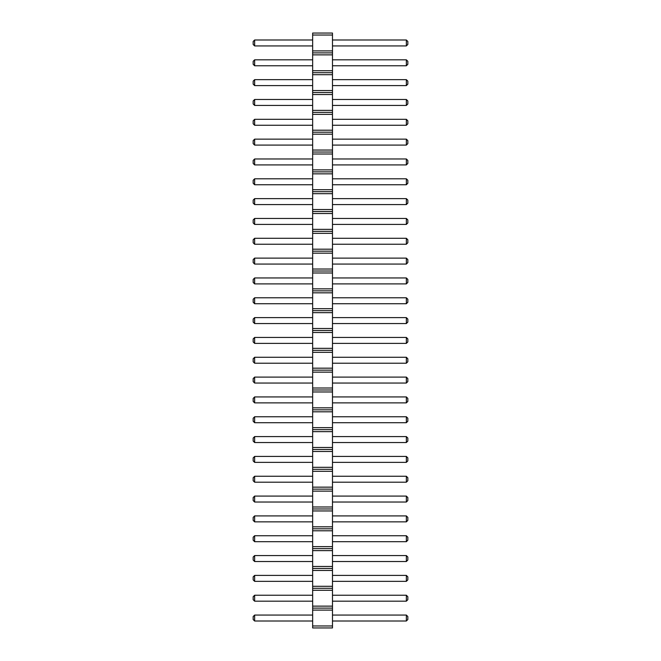 <?xml version="1.0" encoding="UTF-8"?>
<svg xmlns="http://www.w3.org/2000/svg" width="661" height="661" viewBox="0 0 661 661"><rect width="100%" height="100%" fill="white"/><g stroke="black" fill="none" stroke-linecap="round" stroke-linejoin="round"><path stroke-width="0.99" d="M312.653 627.95L332.483 627.95L332.483 33.05L312.653 33.05L312.653 627.95M312.653 625.967L332.483 625.967M312.653 610.103L332.483 610.103M312.653 608.12L332.483 608.12M312.653 606.137L332.483 606.137M312.653 590.273L332.483 590.273M312.653 588.29L332.483 588.29M312.653 586.307L332.483 586.307M312.653 570.443L332.483 570.443M312.653 568.46L332.483 568.46M312.653 566.477L332.483 566.477M312.653 550.613L332.483 550.613M312.653 548.63L332.483 548.63M312.653 546.647L332.483 546.647M312.653 530.783L332.483 530.783M312.653 528.8L332.483 528.8M312.653 526.817L332.483 526.817M312.653 510.953L332.483 510.953M312.653 508.97L332.483 508.97M312.653 506.987L332.483 506.987M312.653 491.123L332.483 491.123M312.653 489.14L332.483 489.14M312.653 487.157L332.483 487.157M312.653 471.293L332.483 471.293M312.653 469.31L332.483 469.31M312.653 467.327L332.483 467.327M312.653 451.463L332.483 451.463M312.653 449.48L332.483 449.48M312.653 447.497L332.483 447.497M312.653 431.633L332.483 431.633M312.653 429.65L332.483 429.65M312.653 427.667L332.483 427.667M312.653 411.803L332.483 411.803M312.653 409.82L332.483 409.82M312.653 407.837L332.483 407.837M312.653 391.973L332.483 391.973M312.653 389.99L332.483 389.99M312.653 388.007L332.483 388.007M312.653 372.143L332.483 372.143M312.653 370.16L332.483 370.16M312.653 368.177L332.483 368.177M312.653 352.313L332.483 352.313M312.653 350.33L332.483 350.33M312.653 348.347L332.483 348.347M312.653 332.483L332.483 332.483M312.653 330.5L332.483 330.5M312.653 328.517L332.483 328.517M312.653 312.653L332.483 312.653M312.653 310.67L332.483 310.67M312.653 308.687L332.483 308.687M312.653 292.823L332.483 292.823M312.653 290.84L332.483 290.84M312.653 288.857L332.483 288.857M312.653 272.993L332.483 272.993M312.653 271.01L332.483 271.01M312.653 269.027L332.483 269.027M312.653 253.163L332.483 253.163M312.653 251.18L332.483 251.18M312.653 249.197L332.483 249.197M312.653 233.333L332.483 233.333M312.653 231.35L332.483 231.35M312.653 229.367L332.483 229.367M312.653 213.503L332.483 213.503M312.653 211.52L332.483 211.52M312.653 209.537L332.483 209.537M312.653 193.673L332.483 193.673M312.653 191.69L332.483 191.69M312.653 189.707L332.483 189.707M312.653 173.843L332.483 173.843M312.653 171.86L332.483 171.86M312.653 169.877L332.483 169.877M312.653 154.013L332.483 154.013M312.653 152.03L332.483 152.03M312.653 150.047L332.483 150.047M312.653 134.183L332.483 134.183M312.653 132.2L332.483 132.2M312.653 130.217L332.483 130.217M312.653 114.353L332.483 114.353M312.653 112.37L332.483 112.37M312.653 110.387L332.483 110.387M312.653 94.523L332.483 94.523M312.653 92.54L332.483 92.54M312.653 90.557L332.483 90.557M312.653 74.693L332.483 74.693M312.653 72.71L332.483 72.71M312.653 70.727L332.483 70.727M312.653 54.863L332.483 54.863M312.653 52.88L332.483 52.88M312.653 50.897L332.483 50.897M312.653 35.033L332.483 35.033M312.653 164.919L254.65 164.919L254.65 158.971L312.653 158.971M312.653 218.46L254.65 218.46L254.65 224.41L312.653 224.41M312.653 323.56L254.65 323.56L254.65 317.611L312.653 317.611M312.653 303.73L254.65 303.73L254.65 297.781L312.653 297.781M312.653 264.07L254.65 264.07L254.65 258.12L312.653 258.12M312.653 383.05L254.65 383.05L254.65 377.101L312.653 377.101M312.653 363.22L254.65 363.22L254.65 357.271L312.653 357.271M312.653 601.18L254.65 601.18L254.65 595.231L312.653 595.231M312.653 581.35L254.65 581.35L254.65 575.4L312.653 575.4M312.653 555.571L254.65 555.571L254.65 561.519L312.653 561.519M312.653 521.86L254.65 521.86L254.65 515.91L312.653 515.91M312.653 422.71L254.65 422.71L254.65 416.76L312.653 416.76M312.653 502.03L254.65 502.03L254.65 496.081L312.653 496.081M312.653 145.09L254.65 145.09L254.65 139.141L312.653 139.141M312.653 178.8L254.65 178.8L254.65 184.75L312.653 184.75M312.653 244.24L254.65 244.24L254.65 238.29L312.653 238.29M312.653 204.579L254.65 204.579L254.65 198.631L312.653 198.631M312.653 343.39L254.65 343.39L254.65 337.44L312.653 337.44M312.653 283.9L254.65 283.9L254.65 277.95L312.653 277.95M312.653 442.54L254.65 442.54L254.65 436.591L312.653 436.591M312.653 396.93L254.65 396.93L254.65 402.88L312.653 402.88M312.653 482.2L254.65 482.2L254.65 476.25L312.653 476.25M312.653 456.421L254.65 456.421L254.65 462.37L312.653 462.37M312.653 541.69L254.65 541.69L254.65 535.74L312.653 535.74M312.653 105.43L254.65 105.43L254.65 99.481L312.653 99.481M312.653 125.26L254.65 125.26L254.65 119.311L312.653 119.311M312.653 65.769L254.65 65.769L254.65 59.821L312.653 59.821M312.653 85.6L254.65 85.6L254.65 79.651L312.653 79.651M312.653 45.94L254.65 45.94L254.65 39.99L312.653 39.99M312.653 621.01L254.65 621.01L254.65 615.061L312.653 615.061M332.483 158.971L406.35 158.971L406.35 164.919L407.837 163.432L407.837 160.458L406.35 158.971M332.483 164.919L406.35 164.919M332.483 224.41L406.35 224.41L407.837 222.922L407.837 219.948L406.35 218.46L406.35 224.41M332.483 218.46L406.35 218.46M332.483 317.611L406.35 317.611L406.35 323.56L407.837 322.072L407.837 319.098L406.35 317.611M332.483 323.56L406.35 323.56M332.483 297.781L406.35 297.781L406.35 303.73L407.837 302.242L407.837 299.268L406.35 297.781M332.483 303.73L406.35 303.73M332.483 258.12L406.35 258.12L406.35 264.07L407.837 262.582L407.837 259.608L406.35 258.12M332.483 264.07L406.35 264.07M332.483 377.101L406.35 377.101L406.35 383.05L407.837 381.562L407.837 378.588L406.35 377.101M332.483 383.05L406.35 383.05M332.483 357.271L406.35 357.271L406.35 363.22L407.837 361.732L407.837 358.758L406.35 357.271M332.483 363.22L406.35 363.22M332.483 595.231L406.35 595.231L406.35 601.18L407.837 599.692L407.837 596.718L406.35 595.231M332.483 601.18L406.35 601.18M332.483 575.4L406.35 575.4L406.35 581.35L407.837 579.862L407.837 576.888L406.35 575.4M332.483 581.35L406.35 581.35M332.483 561.519L406.35 561.519L407.837 560.032L407.837 557.058L406.35 555.571L406.35 561.519M332.483 555.571L406.35 555.571M332.483 515.91L406.35 515.91L406.35 521.86L407.837 520.372L407.837 517.398L406.35 515.91M332.483 521.86L406.35 521.86M332.483 416.76L406.35 416.76L406.35 422.71L407.837 421.222L407.837 418.248L406.35 416.76M332.483 422.71L406.35 422.71M332.483 496.081L406.35 496.081L406.35 502.03L407.837 500.542L407.837 497.568L406.35 496.081M332.483 502.03L406.35 502.03M332.483 139.141L406.35 139.141L406.35 145.09L407.837 143.602L407.837 140.628L406.35 139.141M332.483 145.09L406.35 145.09M332.483 184.75L406.35 184.75L407.837 183.262L407.837 180.288L406.35 178.8L406.35 184.75M332.483 178.8L406.35 178.8M332.483 238.29L406.35 238.29L406.35 244.24L407.837 242.752L407.837 239.778L406.35 238.29M332.483 244.24L406.35 244.24M332.483 198.631L406.35 198.631L406.35 204.579L407.837 203.092L407.837 200.118L406.35 198.631M332.483 204.579L406.35 204.579M332.483 337.44L406.35 337.44L406.35 343.39L407.837 341.902L407.837 338.928L406.35 337.44M332.483 343.39L406.35 343.39M332.483 277.95L406.35 277.95L406.35 283.9L407.837 282.412L407.837 279.438L406.35 277.95M332.483 283.9L406.35 283.9M332.483 436.591L406.35 436.591L406.35 442.54L407.837 441.052L407.837 438.078L406.35 436.591M332.483 442.54L406.35 442.54M332.483 402.88L406.35 402.88L407.837 401.392L407.837 398.418L406.35 396.93L406.35 402.88M332.483 396.93L406.35 396.93M332.483 476.25L406.35 476.25L406.35 482.2L407.837 480.712L407.837 477.738L406.35 476.25M332.483 482.2L406.35 482.2M332.483 462.37L406.35 462.37L407.837 460.882L407.837 457.908L406.35 456.421L406.35 462.37M332.483 456.421L406.35 456.421M332.483 535.74L406.35 535.74L406.35 541.69L407.837 540.202L407.837 537.228L406.35 535.74M332.483 541.69L406.35 541.69M332.483 99.481L406.35 99.481L406.35 105.43L407.837 103.942L407.837 100.968L406.35 99.481M332.483 105.43L406.35 105.43M332.483 119.311L406.35 119.311L406.35 125.26L407.837 123.772L407.837 120.798L406.35 119.311M332.483 125.26L406.35 125.26M332.483 59.821L406.35 59.821L406.35 65.769L407.837 64.282L407.837 61.308L406.35 59.821M332.483 65.769L406.35 65.769M332.483 79.651L406.35 79.651L406.35 85.6L407.837 84.112L407.837 81.138L406.35 79.651M332.483 85.6L406.35 85.6M332.483 39.99L406.35 39.99L406.35 45.94L407.837 44.452L407.837 41.478L406.35 39.99M332.483 45.94L406.35 45.94M332.483 615.061L406.35 615.061L406.35 621.01L407.837 619.522L407.837 616.548L406.35 615.061M332.483 621.01L406.35 621.01M254.65 158.971L253.163 160.458L253.163 163.432L254.65 164.919M254.65 224.41L253.163 222.922L253.163 219.948L254.65 218.46M254.65 317.611L253.163 319.098L253.163 322.072L254.65 323.56M254.65 297.781L253.163 299.268L253.163 302.242L254.65 303.73M254.65 258.12L253.163 259.608L253.163 262.582L254.65 264.07M254.65 377.101L253.163 378.588L253.163 381.562L254.65 383.05M254.65 357.271L253.163 358.758L253.163 361.732L254.65 363.22M254.65 595.231L253.163 596.718L253.163 599.692L254.65 601.18M254.65 575.4L253.163 576.888L253.163 579.862L254.65 581.35M254.65 561.519L253.163 560.032L253.163 557.058L254.65 555.571M254.65 515.91L253.163 517.398L253.163 520.372L254.65 521.86M254.65 416.76L253.163 418.248L253.163 421.222L254.65 422.71M254.65 496.081L253.163 497.568L253.163 500.542L254.65 502.03M254.65 139.141L253.163 140.628L253.163 143.602L254.65 145.09M254.65 184.75L253.163 183.262L253.163 180.288L254.65 178.8M254.65 238.29L253.163 239.778L253.163 242.752L254.65 244.24M254.65 198.631L253.163 200.118L253.163 203.092L254.65 204.579M254.65 337.44L253.163 338.928L253.163 341.902L254.65 343.39M254.65 277.95L253.163 279.438L253.163 282.412L254.65 283.9M254.65 436.591L253.163 438.078L253.163 441.052L254.65 442.54M254.65 402.88L253.163 401.392L253.163 398.418L254.65 396.93M254.65 476.25L253.163 477.738L253.163 480.712L254.65 482.2M254.65 462.37L253.163 460.882L253.163 457.908L254.65 456.421M254.65 535.74L253.163 537.228L253.163 540.202L254.65 541.69M254.65 99.481L253.163 100.968L253.163 103.942L254.65 105.43M254.65 119.311L253.163 120.798L253.163 123.772L254.65 125.26M254.65 59.821L253.163 61.308L253.163 64.282L254.65 65.769M254.65 79.651L253.163 81.138L253.163 84.112L254.65 85.6M254.65 39.99L253.163 41.478L253.163 44.452L254.65 45.94M254.65 615.061L253.163 616.548L253.163 619.522L254.65 621.01"/></g></svg>

